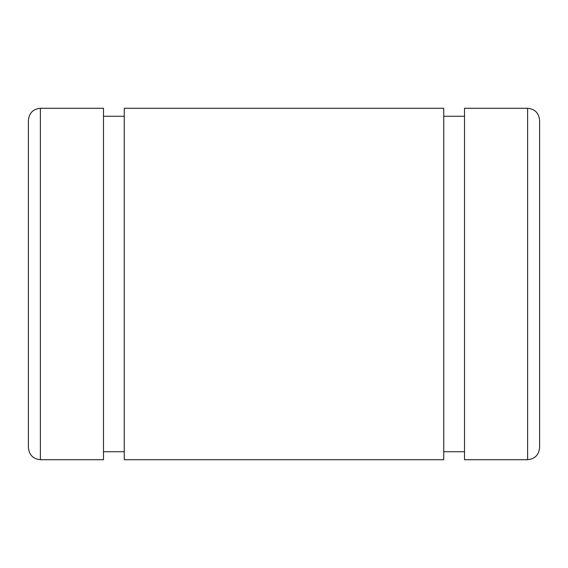 <?xml version="1.0" encoding="UTF-8"?>
<svg xmlns="http://www.w3.org/2000/svg" width="568" height="568" viewBox="0 0 568 568"><rect width="100%" height="100%" fill="white"/><g stroke="black" fill="none" stroke-linecap="round" stroke-linejoin="round"><path stroke-width="0.85" d="M464.517 116.262L443.75 116.262M443.75 459.725L443.75 108.275L124.25 108.275L124.25 459.725L443.75 459.725M124.25 116.262L103.483 116.262M28.4 447.747C29.16 454.968 33.157 458.965 40.378 459.725L103.483 459.725L103.483 108.275L40.378 108.275C33.121 109.006 29.131 112.996 28.4 120.253L28.4 447.74M527.622 459.725C534.843 458.965 538.84 454.968 539.6 447.747L539.6 120.253M527.615 108.275L464.517 108.275L464.517 459.725L527.615 459.725L527.615 108.275C534.879 109.006 538.869 112.996 539.6 120.26M40.378 459.725L40.378 108.275M464.517 451.737L443.75 451.737M124.25 451.737L103.483 451.737"/></g></svg>
